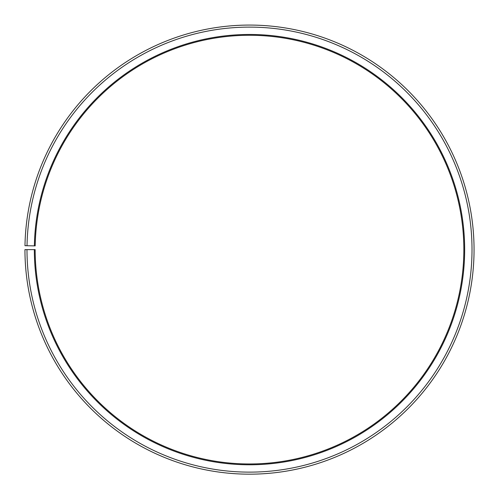 <?xml version="1.0" encoding="UTF-8"?>
<svg xmlns="http://www.w3.org/2000/svg" width="499" height="499" viewBox="0 0 499 499"><rect width="100%" height="100%" fill="white"/><g stroke="black" fill="none" stroke-linecap="round" stroke-linejoin="round"><path stroke-width="0.75" d="M463.845 249.625A214.345 214.345 0 0 0 251.371 35.286A214.345 214.345 0 0 0 35.192 245.882L34.375 245.87A215.163 215.163 0 0 1 251.377 34.468A215.163 215.163 0 0 1 464.663 249.625A215.163 215.163 0 0 1 249.5 464.781A215.163 215.163 0 0 1 34.337 249.625L35.155 249.625A214.345 214.345 0 0 0 249.5 463.964A214.345 214.345 0 0 0 463.845 249.625M27.027 245.739L24.981 245.701A224.55 224.55 0 0 1 251.459 25.081A224.55 224.55 0 0 1 474.05 249.625A224.55 224.55 0 0 1 249.5 474.175A224.55 224.55 0 0 1 24.95 249.625L26.99 249.625A222.51 222.51 0 0 0 249.5 472.129A222.51 222.51 0 0 0 472.01 249.625A222.51 222.51 0 0 0 251.44 27.121A222.51 222.51 0 0 0 27.027 245.739L34.375 245.87M26.99 249.625L34.337 249.625"/></g></svg>
